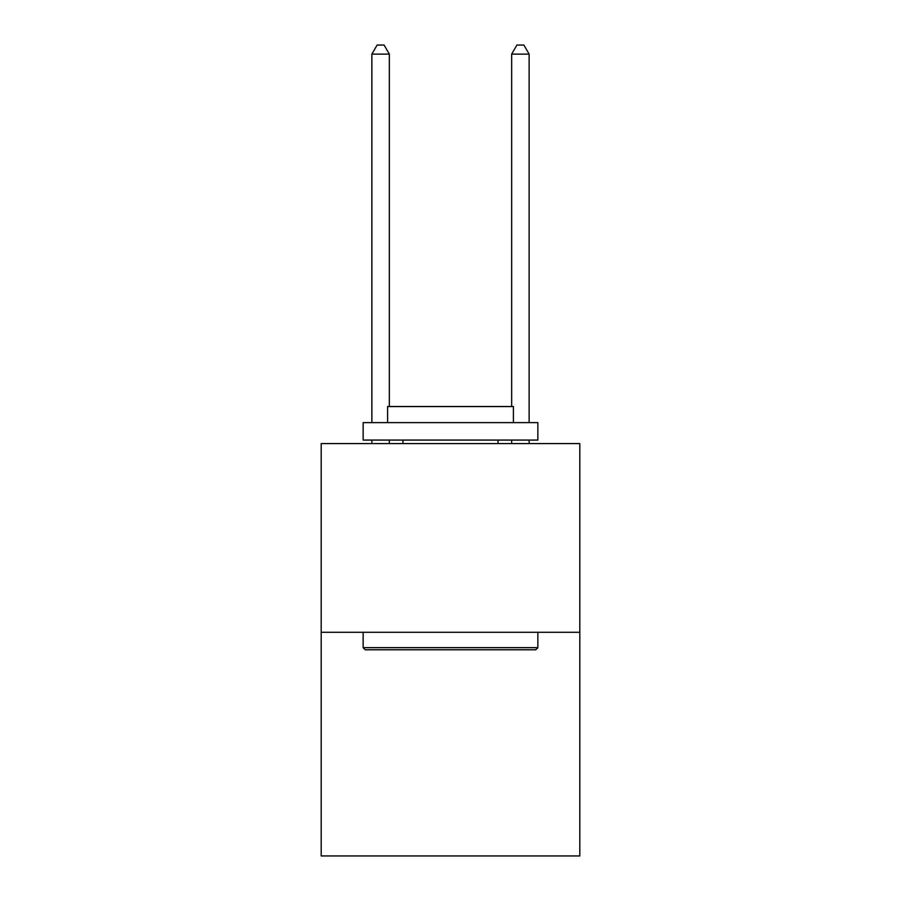 <?xml version="1.0" encoding="UTF-8"?>
<svg xmlns="http://www.w3.org/2000/svg" width="901" height="901" viewBox="0 0 901 901"><rect width="100%" height="100%" fill="white"/><g stroke="black" fill="none" stroke-linecap="round" stroke-linejoin="round"><path stroke-width="1.35" d="M579.805 632.288L579.805 443.585L321.195 443.585L321.195 855.95L579.805 855.95L579.805 632.288L321.195 632.288M535.768 649.767L365.232 649.767L363.137 647.673L537.863 647.673L535.768 649.767M363.137 422.614L537.863 422.614L537.863 440.082L363.137 440.082L363.137 422.614M513.401 422.614L513.401 406.542L387.599 406.542L387.599 422.614M363.137 632.288L363.137 647.673M537.863 632.288L537.863 647.673M402.972 440.082L402.972 443.585M498.028 440.082L498.028 443.585M389.345 406.542L389.345 54.139L371.865 54.139L371.865 422.614M371.865 440.082L371.865 443.585M389.345 440.082L389.345 443.585M371.865 54.139L377.114 45.05L384.096 45.05L389.345 54.139M529.135 443.585L529.135 440.082M529.135 422.614L529.135 54.139L511.655 54.139L511.655 406.542M511.655 443.585L511.655 440.082M511.655 54.139L516.904 45.05L523.886 45.05L529.135 54.139"/></g></svg>
